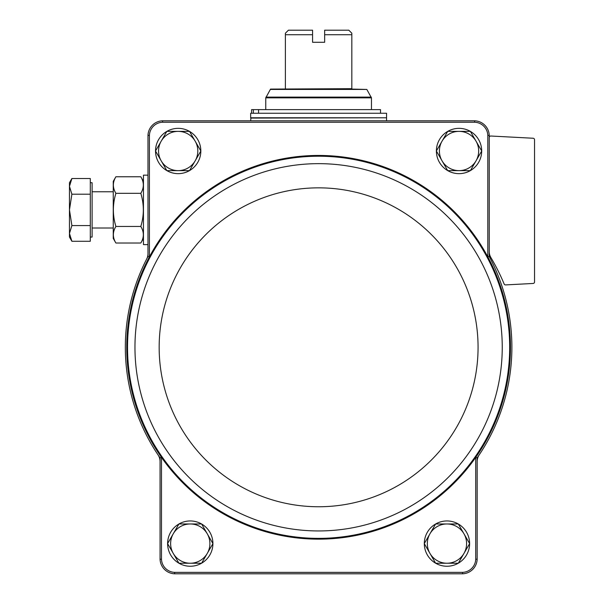<?xml version="1.0" encoding="UTF-8"?>
<svg xmlns="http://www.w3.org/2000/svg" width="604" height="604" viewBox="0 0 604 604"><rect width="100%" height="100%" fill="white"/><g stroke="black" fill="none" stroke-linecap="round" stroke-linejoin="round"><path stroke-width="0.91" d="M489.24 253.544A12.08 12.08 0 0 0 490.569 259.063A193.28 193.28 0 0 0 489.24 256.511L489.24 135.371A15.108 15.108 0 0 0 474.669 120.8L474.638 122.227A13.688 13.688 0 0 1 487.813 135.402L487.813 256.866A191.853 191.853 0 0 0 149.407 256.866A191.853 191.853 0 0 0 161.487 457.394A191.853 191.853 0 0 0 475.733 457.394L477.16 457.84A193.28 193.28 0 0 0 479.206 454.85A12.08 12.08 0 0 0 477.16 461.569L477.16 457.84M474.638 122.227L162.582 122.227A13.688 13.688 0 0 0 149.407 135.402L149.407 256.866L147.98 256.511A193.28 193.28 0 0 0 146.651 259.063A12.08 12.08 0 0 0 147.98 253.544L147.98 256.511M160.06 457.84L160.06 461.569A12.08 12.08 0 0 0 158.014 454.85A193.28 193.28 0 0 0 160.06 457.84L161.487 457.394L161.487 559.198A13.688 13.688 0 0 0 174.662 572.373L462.558 572.373A13.688 13.688 0 0 0 475.733 559.198L475.733 457.394A191.853 191.853 0 0 0 487.813 256.866L489.24 256.511M147.98 253.544L147.98 135.371L149.407 135.402M487.813 135.402L489.24 135.371M462.558 572.373L462.589 573.8L174.632 573.8A15.108 15.108 0 0 1 160.06 559.229L160.06 461.569M160.06 559.229L161.487 559.198M475.733 559.198L477.16 559.229L477.16 461.569M474.669 120.8L162.552 120.8A15.108 15.108 0 0 0 147.98 135.371M462.589 573.8A15.108 15.108 0 0 0 477.16 559.229M162.582 122.227L162.552 120.8M489.24 137.531A1.51 1.51 0 0 1 490.826 136.021L533.106 138.24A1.51 1.51 0 0 1 534.54 139.743L534.54 281.955A1.51 1.51 0 0 1 533.106 283.465L505.608 284.907A1.51 1.51 0 0 1 504.136 283.978A210.796 210.796 0 0 0 490.924 257.621L493.853 262.732M490.924 257.621C488.636 251.513 488.636 251.513 490.924 257.621C488.636 251.513 488.636 251.513 490.924 257.621A12.08 12.08 0 0 1 489.24 251.468M479.206 454.85A193.28 193.28 0 0 0 490.569 259.063M146.651 259.063A193.28 193.28 0 0 0 158.014 454.85M174.632 573.8L174.662 572.373M155.53 150.97A22.65 22.65 0 0 1 166.832 131.4M166.878 131.37A22.65 22.65 0 0 1 189.482 131.37M189.528 131.4A22.65 22.65 0 0 1 200.83 150.97M200.83 151.03A22.65 22.65 0 0 1 189.528 170.6M189.482 170.63A22.65 22.65 0 0 1 166.878 170.63M166.832 170.6A22.65 22.65 0 0 1 155.53 151.03M167.61 543.57A22.65 22.65 0 0 1 178.912 524M178.958 523.97A22.65 22.65 0 0 1 201.562 523.97M201.608 524A22.65 22.65 0 0 1 212.91 543.57M212.91 543.63A22.65 22.65 0 0 1 201.608 563.2M201.562 563.23A22.65 22.65 0 0 1 178.958 563.23M178.912 563.2A22.65 22.65 0 0 1 167.61 543.63M436.39 150.97A22.65 22.65 0 0 1 447.692 131.4M447.738 131.37A22.65 22.65 0 0 1 470.342 131.37M470.388 131.4A22.65 22.65 0 0 1 481.69 150.97M481.69 151.03A22.65 22.65 0 0 1 470.388 170.6M470.342 170.63A22.65 22.65 0 0 1 447.738 170.63M447.692 170.6A22.65 22.65 0 0 1 436.39 151.03M424.31 543.57A22.65 22.65 0 0 1 435.612 524M435.658 523.97A22.65 22.65 0 0 1 458.262 523.97M458.308 524A22.65 22.65 0 0 1 469.61 543.57M469.61 543.63A22.65 22.65 0 0 1 458.308 563.2M458.262 563.23A22.65 22.65 0 0 1 435.658 563.23M435.612 563.2A22.65 22.65 0 0 1 424.31 543.63M435.627 563.23L424.295 543.6L429.957 533.785L435.627 523.97L458.293 523.97L469.625 543.6L463.963 553.415L458.293 563.23L435.627 563.23M446.96 523.97A19.63 19.63 0 0 1 463.963 553.415A19.63 19.63 0 0 1 429.957 553.415A19.63 19.63 0 0 1 446.96 523.97M447.707 170.63L436.375 151L442.037 141.185L447.707 131.37L470.373 131.37L481.705 151L476.043 160.815L470.373 170.63L447.707 170.63M459.04 131.37A19.63 19.63 0 0 1 476.043 160.815A19.63 19.63 0 0 1 442.037 160.815A19.63 19.63 0 0 1 459.04 131.37M178.927 563.23L167.595 543.6L173.257 533.785L178.927 523.97L201.593 523.97L212.925 543.6L207.263 553.415L201.593 563.23L178.927 563.23M190.26 523.97A19.63 19.63 0 0 1 207.263 553.415A19.63 19.63 0 0 1 173.257 553.415A19.63 19.63 0 0 1 190.26 523.97M155.515 151L166.847 131.37L189.513 131.37L200.845 151L189.513 170.63L166.847 170.63L155.515 151M178.18 131.37A19.63 19.63 0 0 1 195.183 160.815A19.63 19.63 0 0 1 161.177 160.815A19.63 19.63 0 0 1 178.18 131.37M285.39 89.09L285.39 34.73L312.57 34.73L312.57 30.2L312.57 42.28L324.65 42.28L324.65 30.2L324.65 34.73L351.83 34.73L351.83 89.09L351.83 88.682L270.539 89.09L265.76 97.863L265.76 109.626M324.65 30.2L348.81 30.2L351.83 33.22L351.83 34.73M312.57 30.2L288.41 30.2L285.39 33.22L285.39 34.73M270.388 89.437L366.832 89.437L351.83 89.09M386.56 113.25L250.66 113.25L250.66 117.78L386.56 117.78L386.56 113.25M250.962 117.78L250.66 120.8M251.589 113.25L251.589 109.626L258.572 109.626L258.572 113.25M253.348 109.626L253.348 113.25M258.572 109.626L380.52 109.626L380.52 113.25M147.98 244.62L143.45 244.62L143.45 175.16L147.98 175.16M71.891 241.275L90.298 241.275L90.298 178.505L71.891 178.505L69.46 186.349L71.891 194.201L69.46 209.89L71.891 225.579L69.46 233.431L71.891 241.275L69.46 233.431L69.46 237.07L71.891 241.275L69.46 233.431L69.46 182.71L71.891 178.505L69.46 186.349M90.298 182.71L92.11 182.71L92.11 237.07L90.298 237.07M90.298 225.579L71.891 225.579L69.46 233.431M90.298 194.201L71.891 194.201M115.892 176.761L113.25 181.343L113.25 238.437L115.892 243.019C112.533 237.508 112.533 231.989 115.892 226.455C112.533 215.394 112.533 204.348 115.892 193.325C112.533 187.814 112.533 182.295 115.892 176.761L140.808 176.761C144.167 182.272 144.167 187.791 140.808 193.325C144.167 204.386 144.167 215.432 140.808 226.455L115.892 226.455M140.808 193.325L115.892 193.325M140.808 226.455C144.167 231.966 144.167 237.485 140.808 243.019L115.892 243.019M150.094 257.236A191.068 191.068 0 0 0 272.185 532.645A191.068 191.068 0 0 0 509.678 347.3A191.068 191.068 0 0 0 150.094 257.236M502.249 347.3A183.639 183.639 0 0 0 226.787 188.259A183.639 183.639 0 0 0 226.787 506.341A183.639 183.639 0 0 0 502.249 347.3M478.066 347.3A159.456 159.456 0 0 0 238.882 209.211A159.456 159.456 0 0 0 238.882 485.389A159.456 159.456 0 0 0 478.066 347.3M366.832 89.437L371.46 97.863L265.76 97.863M371.256 97.108L265.964 97.108M386.258 117.78L250.66 118.082M371.46 97.863L371.46 109.626M386.56 118.082L386.56 120.8M92.11 228.01L113.25 228.01M92.11 191.77L113.25 191.77M143.45 181.343L140.808 176.761M143.45 238.437L140.808 243.019"/></g></svg>
